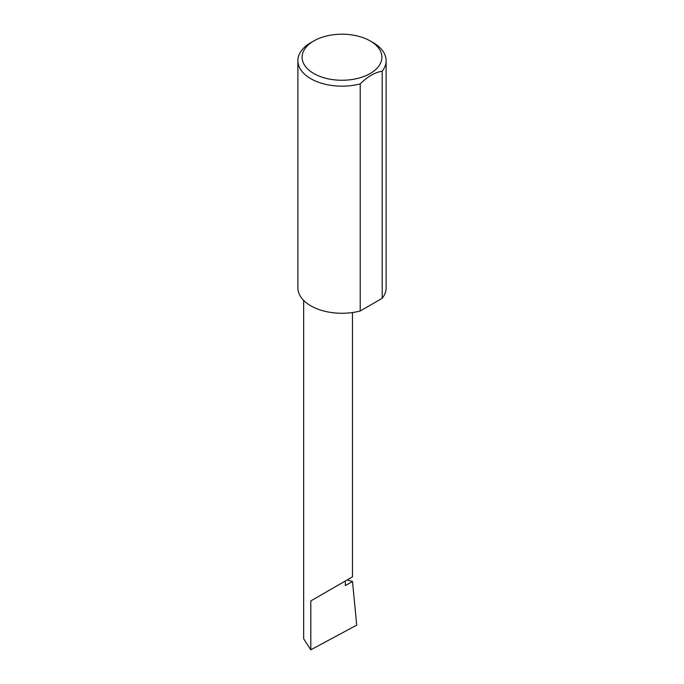 <?xml version="1.0" encoding="UTF-8"?>
<svg xmlns="http://www.w3.org/2000/svg" width="684" height="684" viewBox="0 0 684 684"><rect width="100%" height="100%" fill="white"/><g stroke="black" fill="none" stroke-linecap="round" stroke-linejoin="round"><path stroke-width="1.03" d="M347.019 580.015L352.508 581.46L345.326 585.607L345.326 580.998L352.474 576.869L352.474 312.537M345.326 580.998C351.072 577.681 357.869 573.756 345.326 580.998L310.801 600.928L345.326 580.998M313.794 73.513A39.886 23.025 0 0 0 370.206 73.513A39.886 23.025 0 0 0 370.206 40.946L373.199 42.673A44.118 25.47 180 0 1 386.118 60.688A44.118 25.47 180 0 1 382.185 71.204C374.866 72.393 367.547 76.617 360.22 83.884A44.118 25.47 180 0 1 310.801 78.703A44.118 25.47 180 0 1 297.882 60.688A44.118 25.47 180 0 1 310.801 42.673L313.794 40.946A39.886 23.025 0 0 0 313.794 73.513M360.22 83.884L360.22 310.989A44.118 25.47 180 0 1 310.801 305.808A44.118 25.47 180 0 1 297.882 287.793L297.882 60.688M352.508 581.46L356.706 625.15L310.801 649.8L303.653 638.805L303.653 300.387M310.801 649.8L310.801 600.928M382.185 71.204L382.185 298.309A44.118 25.47 180 0 0 386.118 287.793L386.118 60.688M360.22 310.989L382.185 298.309M373.199 42.673L370.206 40.946A39.886 23.025 0 0 0 313.794 40.946"/></g></svg>
